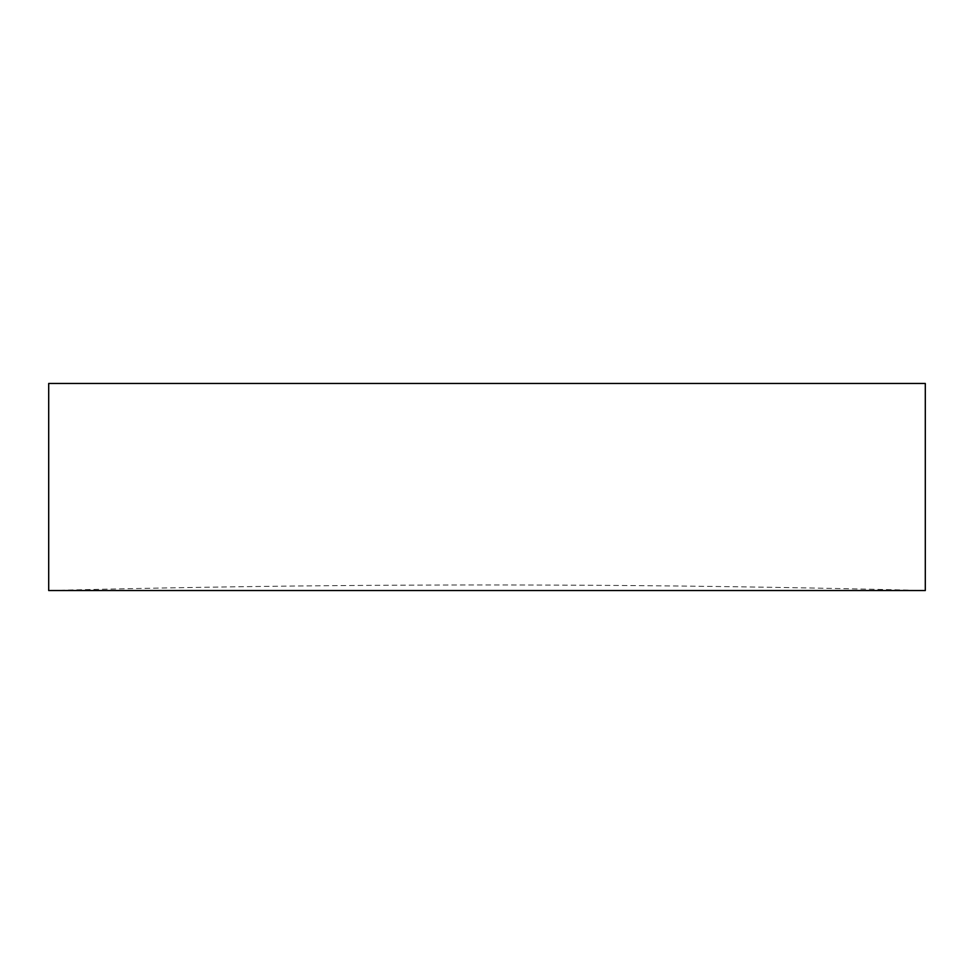 <?xml version="1.0" encoding="UTF-8"?>
<svg xmlns="http://www.w3.org/2000/svg" width="974" height="974" viewBox="0 0 974 974"><rect width="100%" height="100%" fill="white"/><g stroke="black" fill="none" stroke-linecap="round" stroke-linejoin="round"><path stroke-width="0.73" stroke-dasharray="4.87 3.65" d="M925.3 590.536A17255.908 17255.908 0 0 0 48.7 590.536L925.3 590.536M48.7 383.464L925.3 383.464"/><path stroke-width="1.46" d="M48.7 590.536L925.3 590.536L925.3 383.464L48.7 383.464L48.7 590.536"/></g></svg>
